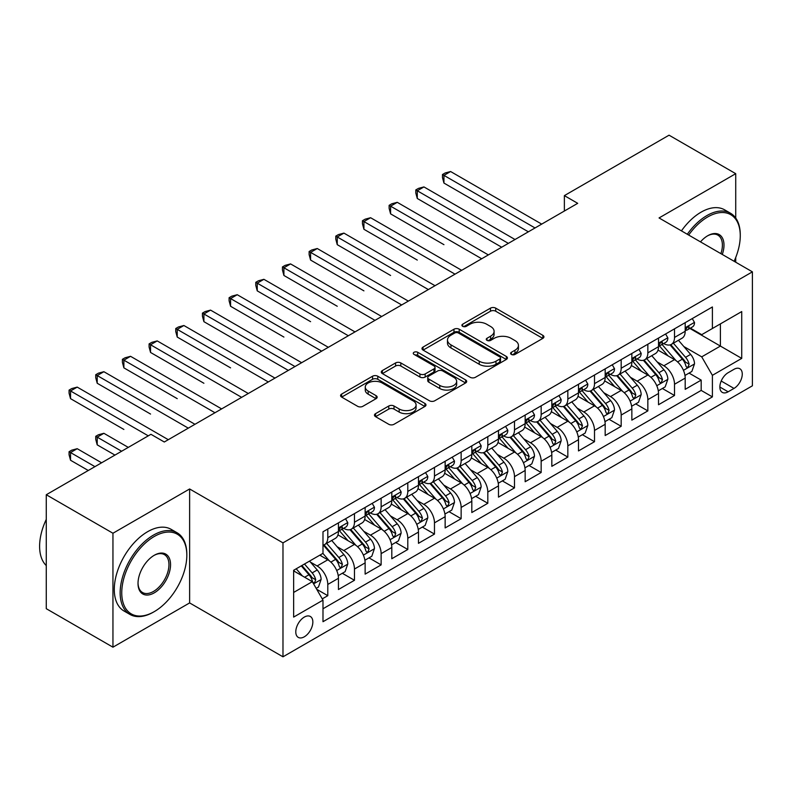 <?xml version="1.0" encoding="UTF-8"?>
<svg xmlns="http://www.w3.org/2000/svg" width="792" height="792" viewBox="0 0 792 792"><rect width="100%" height="100%" fill="white"/><g stroke="black" fill="none" stroke-linecap="round" stroke-linejoin="round"><path stroke-width="1.19" d="M511.365 354.43A2.594 1.495 0 0 0 515.028 354.43L542.847 338.372A3.703 2.138 0 0 0 543.926 336.857A3.703 2.138 0 0 0 542.847 335.343L495.723 308.137A3.703 2.138 0 0 0 490.486 308.137L462.667 324.195A2.594 1.495 0 0 0 461.914 325.255A2.594 1.495 0 0 0 462.667 326.314A2.594 1.495 0 0 0 466.33 326.314L469.933 324.235A11.85 6.841 0 0 1 486.684 324.235L490.614 326.502A11.85 6.841 0 0 1 494.089 331.343A11.85 6.841 0 0 1 490.614 336.174L487.021 338.253A2.594 1.495 0 0 0 486.258 339.313A2.594 1.495 0 0 0 487.021 340.372A2.594 1.495 0 0 0 490.684 340.372L494.277 338.293A11.85 6.841 0 0 1 511.038 338.293L514.958 340.56A11.85 6.841 0 0 1 518.433 345.401A11.85 6.841 0 0 1 514.958 350.232L511.365 352.311A2.594 1.495 0 0 0 510.602 353.371A2.594 1.495 0 0 0 511.365 354.43L511.365 352.311M304.316 636.798A12.068 6.97 120 0 0 312.197 626.165A12.068 6.97 120 0 0 310.355 616.493A12.068 6.97 120 0 0 304.316 617.087A12.068 6.97 120 0 0 296.436 627.719A12.068 6.97 120 0 0 298.277 637.392A12.068 6.97 120 0 0 304.316 636.798M375.557 413.642A3.703 2.138 0 0 0 374.467 415.156A3.703 2.138 0 0 0 375.557 416.661L388.773 424.294A3.703 2.138 0 0 0 394.01 424.294L424.908 406.464A3.703 2.138 0 0 0 425.987 404.95A3.703 2.138 0 0 0 424.908 403.435L377.784 376.23A3.703 2.138 0 0 0 372.547 376.23L341.649 394.07A3.703 2.138 0 0 0 340.57 395.574A3.703 2.138 0 0 0 341.649 397.089L357.618 406.306A3.703 2.138 0 0 0 362.855 406.306L376.081 398.673A3.703 2.138 0 0 0 377.16 397.168A3.703 2.138 0 0 0 376.081 395.653L368.161 391.08A9.9 5.722 0 0 1 365.26 387.041A9.9 5.722 0 0 1 371.369 381.754A9.9 5.722 0 0 1 382.17 382.991L413.186 400.91A9.9 5.722 0 0 1 416.087 404.95A9.9 5.722 0 0 1 409.979 410.236A9.9 5.722 0 0 1 399.178 408.989L394.01 406.009A3.703 2.138 0 0 0 388.773 406.009L375.557 413.642L375.557 416.661M189.625 488.971L112.949 533.244L46.273 494.743L46.273 608.692L112.949 647.193L189.625 602.92L282.982 656.816L282.982 542.866L189.625 488.971L189.625 602.92M735.728 218.047L735.728 173.676L659.053 217.948L752.4 271.844L282.982 542.866M735.728 173.676L669.052 135.185L564.369 195.624L564.369 211.019M46.273 494.743L150.955 434.303L164.29 442.005L577.705 203.326L564.369 195.624M470.191 377.289A3.703 2.138 0 0 0 475.428 377.289L506.326 359.459A3.703 2.138 0 0 0 507.405 357.944A3.703 2.138 0 0 0 506.326 356.43L459.202 329.225A3.703 2.138 0 0 0 453.964 329.225L423.067 347.064A3.703 2.138 0 0 0 421.988 348.569A3.703 2.138 0 0 0 423.067 350.084L470.191 377.289M415.077 354.984A2.594 1.495 0 0 1 417.701 355.351L417.701 352.272L465.617 379.932A3.703 2.138 0 0 1 466.696 381.447A3.703 2.138 0 0 1 465.617 382.962L434.719 400.792A3.703 2.138 0 0 1 429.482 400.792L382.358 373.586L382.358 370.567A3.703 2.138 0 0 0 381.279 372.072A3.703 2.138 0 0 0 382.358 373.586M382.358 370.567L395.584 362.934A3.703 2.138 0 0 1 400.821 362.934L419.928 373.963A3.703 2.138 0 0 0 425.165 373.963L433.937 368.904A3.703 2.138 0 0 0 435.016 367.389A3.703 2.138 0 0 0 433.937 365.874L414.038 354.39A2.594 1.495 0 0 1 413.275 353.331A2.594 1.495 0 0 1 414.879 351.955A2.594 1.495 0 0 1 417.701 352.272M322.255 598.881L327.789 595.683L316.721 589.298M310.424 562.102L317.117 565.963A15.088 8.712 60 0 1 327.789 584.447L338.451 578.279L338.451 589.525L354.46 580.288L342.322 573.279M337.095 546.698L343.787 550.569A15.088 8.712 60 0 1 354.46 569.042L365.132 562.884L365.132 574.121L381.13 564.884L368.993 557.875M363.766 531.303L370.458 535.164A15.088 8.712 60 0 1 381.13 553.648L391.802 547.49L391.802 558.726L407.801 549.49L395.663 542.48M390.436 515.899L397.129 519.77A15.088 8.712 60 0 1 407.801 538.243L418.473 532.085L418.473 543.332L434.471 534.085L422.334 527.086M417.107 500.504L423.809 504.365A15.088 8.712 60 0 1 434.471 522.849L445.144 516.691L445.144 527.927L461.142 518.691L449.014 511.682M443.777 485.1L450.48 488.971A15.088 8.712 60 0 1 461.142 507.444L471.814 501.287L471.814 512.533L487.813 503.286L475.685 496.287M470.448 469.705L477.15 473.567A15.088 8.712 60 0 1 487.813 492.05L498.485 485.892L498.485 497.128L514.493 487.892L502.356 480.883M497.128 454.311L503.821 458.172A15.088 8.712 60 0 1 514.493 476.655L525.155 470.488L525.155 481.734L541.164 472.497L529.026 465.488M523.799 438.907L530.491 442.777A15.088 8.712 60 0 1 541.164 461.251L551.826 455.093L551.826 466.33L567.834 457.093L555.697 450.084M550.47 423.512L557.162 427.373A15.088 8.712 60 0 1 567.834 445.856L578.497 439.699L578.497 450.935L594.505 441.698L582.367 434.689M577.14 408.108L583.833 411.979A15.088 8.712 60 0 1 594.505 430.452L605.177 424.294L605.177 435.541L621.176 426.294L609.038 419.295M603.811 392.713L610.503 396.574A15.088 8.712 60 0 1 621.176 415.058L631.848 408.9L631.848 420.136L647.846 410.899L635.709 403.89M630.481 377.309L637.174 381.18A15.088 8.712 60 0 1 647.846 399.653L658.518 393.495L658.518 404.742L674.517 395.495L674.517 384.259A15.088 8.712 -120 0 0 663.854 365.775L657.152 361.914M662.379 388.496L674.517 395.495M338.451 578.279A15.088 8.712 -120 0 0 327.789 559.805L319.79 555.182M365.132 562.884A15.088 8.712 -120 0 0 354.46 544.401L337.966 534.887M391.802 547.49A15.088 8.712 -120 0 0 381.13 529.007L364.637 519.483M418.473 532.085A15.088 8.712 -120 0 0 407.801 513.612L391.307 504.088M445.144 516.691A15.088 8.712 -120 0 0 434.471 498.208L417.978 488.684M471.814 501.287A15.088 8.712 -120 0 0 461.142 482.813L444.649 473.289M498.485 485.892A15.088 8.712 -120 0 0 487.813 467.409L471.319 457.885M525.155 470.488A15.088 8.712 -120 0 0 514.493 452.014L497.99 442.49M551.826 455.093A15.088 8.712 -120 0 0 541.164 436.61L524.67 427.096M578.497 439.699A15.088 8.712 -120 0 0 567.834 421.215L551.341 411.692M605.177 424.294A15.088 8.712 -120 0 0 594.505 405.821L578.012 396.297M631.848 408.9A15.088 8.712 -120 0 0 621.176 390.416L604.682 380.893M658.518 393.495A15.088 8.712 -120 0 0 647.846 375.022L631.353 365.498M733.996 369.32L728.125 372.705A11.692 6.752 120 0 0 720.492 383.011A11.692 6.752 120 0 0 722.284 392.387A11.692 6.752 120 0 0 728.125 391.802L733.996 388.417A11.692 6.752 120 0 0 741.639 378.111A11.692 6.752 120 0 0 739.847 368.745A11.692 6.752 120 0 0 733.996 369.32M282.982 656.816L752.4 385.803L752.4 271.844M293.644 592.446L312.315 581.674L322.988 600.148L322.988 621.71L712.394 396.891L712.394 375.329L701.722 356.845L683.823 346.52M322.988 600.148L293.644 617.087L293.644 570.28L322.988 553.341L322.988 531.779L712.394 306.959L712.394 328.512L741.728 311.573L741.728 358.39L712.394 375.329M343.649 528.313L343.787 528.393A15.088 8.712 60 0 0 351.331 529.135L362.003 522.977A15.088 8.712 -120 0 0 365.132 516.067L365.132 507.444M370.319 512.909L370.458 512.988A15.088 8.712 60 0 0 378.002 513.741L388.674 507.583A15.088 8.712 -120 0 0 391.802 500.673L391.802 492.05M396.99 497.515L397.129 497.594A15.088 8.712 60 0 0 404.682 498.336L415.345 492.178A15.088 8.712 -120 0 0 418.473 485.278L418.473 476.645M423.671 482.11L423.809 482.189A15.088 8.712 60 0 0 431.353 482.942L442.015 476.784A15.088 8.712 -120 0 0 445.144 469.874L445.144 461.251M450.341 466.716L450.48 466.795A15.088 8.712 60 0 0 458.023 467.547L468.686 461.38A15.088 8.712 -120 0 0 471.814 454.479L471.814 445.856M477.012 451.311L477.15 451.4A15.088 8.712 60 0 0 484.694 452.143L495.356 445.985A15.088 8.712 -120 0 0 498.485 439.075L498.485 430.452M503.682 435.917L503.821 435.996A15.088 8.712 60 0 0 511.365 436.748L522.037 430.591A15.088 8.712 -120 0 0 525.155 423.68L525.155 415.058M530.353 420.522L530.491 420.602A15.088 8.712 60 0 0 538.035 421.344L548.707 415.186A15.088 8.712 -120 0 0 551.826 408.276L551.826 399.653M557.024 405.118L557.162 405.197A15.088 8.712 60 0 0 564.706 405.95L575.378 399.792A15.088 8.712 -120 0 0 578.497 392.882L578.497 384.259M583.694 389.723L583.833 389.803A15.088 8.712 60 0 0 591.376 390.545L602.049 384.387A15.088 8.712 -120 0 0 605.177 377.487L605.177 368.854M610.365 374.319L610.503 374.398A15.088 8.712 60 0 0 618.047 375.151L628.719 368.993A15.088 8.712 -120 0 0 631.848 362.083L631.848 353.46M637.035 358.925L637.174 359.004A15.088 8.712 60 0 0 644.718 359.756L655.39 353.588A15.088 8.712 -120 0 0 658.518 346.688L658.518 338.065M322.988 608.771L701.187 390.416L701.187 380.101L685.189 389.337L685.189 378.101A15.088 8.712 -120 0 0 674.517 359.618L658.023 350.094M663.706 343.52L663.854 343.609A15.088 8.712 -120 0 0 671.398 344.352A15.088 8.712 -120 0 0 674.517 337.442L674.517 328.819M671.398 344.352L682.061 338.194A15.088 8.712 -120 0 0 685.189 331.284L685.189 322.661M327.789 529.007L327.789 537.629A15.088 8.712 60 0 1 324.661 544.54A15.088 8.712 60 0 1 322.988 545.144M324.661 544.54L335.333 538.382A15.088 8.712 -120 0 0 338.451 531.472L338.451 522.849M354.46 513.612L354.46 522.235A15.088 8.712 60 0 1 351.331 529.135M381.13 498.208L381.13 506.83A15.088 8.712 60 0 1 378.002 513.741M407.801 482.813L407.801 491.436A15.088 8.712 60 0 1 404.682 498.336M434.471 467.409L434.471 476.032A15.088 8.712 60 0 1 431.353 482.942M461.142 452.014L461.142 460.637A15.088 8.712 60 0 1 458.023 467.547M487.813 436.61L487.813 445.233A15.088 8.712 60 0 1 484.694 452.143M514.493 421.215L514.493 429.838A15.088 8.712 60 0 1 511.365 436.748M541.164 405.821L541.164 414.444A15.088 8.712 60 0 1 538.035 421.344M567.834 390.416L567.834 399.039A15.088 8.712 60 0 1 564.706 405.95M594.505 375.022L594.505 383.645A15.088 8.712 60 0 1 591.376 390.545M621.176 359.618L621.176 368.24A15.088 8.712 60 0 1 618.047 375.151M647.846 344.223L647.846 352.846A15.088 8.712 60 0 1 644.718 359.756M647.846 399.653L647.846 410.899M621.176 415.058L621.176 426.294M594.505 430.452L594.505 441.698M567.834 445.856L567.834 457.093M541.164 461.251L541.164 472.497M514.493 476.655L514.493 487.892M487.813 492.05L487.813 503.286M461.142 507.444L461.142 518.691M434.471 522.849L434.471 534.085M407.801 538.243L407.801 549.49M381.13 553.648L381.13 564.884M354.46 569.042L354.46 580.288M327.789 584.447L327.789 595.683M312.315 581.674L293.644 570.893M701.722 356.845L720.393 346.074L720.393 323.898L741.728 311.573M689.852 328.433L741.728 358.39M690.386 328.126L701.722 334.67L712.394 328.512M735.728 262.221L735.728 257.489M112.949 533.244L112.949 647.193M689.05 373.091L701.187 380.101M701.187 390.416L712.394 396.891M512.394 354.796L514.958 353.311A11.85 6.841 0 0 0 518.433 348.48L518.433 345.401M494.089 331.343L494.089 334.422A11.85 6.841 0 0 1 490.614 339.253L488.05 340.738M542.797 338.402L495.723 311.216A3.703 2.138 0 0 0 490.486 311.216L463.706 326.68M506.276 359.479L459.202 332.303A3.703 2.138 0 0 0 453.964 332.303L423.116 350.113M499.782 359.004A2.594 1.495 0 0 0 500.534 357.944A2.594 1.495 0 0 0 499.782 356.885L458.41 333.006A2.594 1.495 0 0 0 454.747 333.006L450.955 335.194A11.85 6.841 0 0 0 447.48 340.035A11.85 6.841 0 0 0 450.955 344.867L479.229 361.192A11.85 6.841 0 0 0 495.98 361.192L499.782 359.004L499.782 362.083A2.594 1.495 0 0 0 500.534 361.023L500.534 357.944M447.48 340.035L447.48 343.114A11.85 6.841 0 0 0 450.955 347.945L450.955 344.867M499.782 362.083L495.98 364.27A11.85 6.841 0 0 1 479.229 364.27L450.955 347.945M382.407 373.616L395.584 366.013L395.584 362.934M435.016 367.389L435.016 370.468A3.703 2.138 0 0 1 433.937 371.983L425.165 377.042A3.703 2.138 0 0 1 419.928 377.042L400.821 366.013A3.703 2.138 0 0 0 395.584 366.013M417.701 355.351L465.567 382.991M439.758 385.417A9.9 5.722 0 0 0 450.559 386.654A9.9 5.722 0 0 0 456.667 381.368A9.9 5.722 0 0 0 453.767 377.329L442.837 371.022A3.703 2.138 0 0 0 437.6 371.022L428.828 376.081A3.703 2.138 0 0 0 427.749 377.596A3.703 2.138 0 0 0 428.828 379.101L439.758 385.417L439.758 388.496A9.9 5.722 0 0 0 450.559 389.733A9.9 5.722 0 0 0 456.667 384.447L456.667 381.368M427.749 377.596L427.749 380.675A3.703 2.138 0 0 0 428.828 382.18L428.828 379.101M439.758 388.496L428.828 382.18M416.087 404.95L416.087 408.028A9.9 5.722 0 0 1 409.979 413.315A9.9 5.722 0 0 1 399.178 412.078L394.01 409.088A3.703 2.138 0 0 0 388.773 409.088L375.606 416.691M365.26 387.041L365.26 390.119A9.9 5.722 0 0 0 368.161 394.159L368.161 391.08M376.032 398.703L368.161 394.159M424.858 406.494L377.784 379.309A3.703 2.138 0 0 0 372.547 379.309L341.698 397.119M684.961 375.457L691.852 371.478L694.525 363.775A9.999 5.772 -120 0 0 690.624 354.39L678.447 340.283M676.002 360.598L662.072 344.47M668.072 355.905L659.993 346.54A23.948 13.83 -120 0 0 659.251 345.708M443.946 244.669L390.595 213.87L390.595 206.167L397.267 202.326L488.347 254.905M670.032 344.896L682.357 359.162A9.999 5.772 60 0 1 685.922 366.053L686.654 367.24L688 367.043L689.129 364.201A9.999 5.772 -120 0 0 685.565 357.321L673.378 343.213M670.755 344.659L684.001 359.994A5.089 2.94 60 0 1 685.288 361.984L689.129 364.201M692.258 318.582L694.525 322.512A9.999 5.772 60 0 1 692.456 326.928L687.387 329.858A9.999 5.772 -120 0 0 689.129 327.551L688.911 326.67M535.026 227.957L443.946 175.379L450.608 171.527L541.698 224.106M685.526 330.323L685.565 330.323A9.999 5.772 -120 0 0 687.387 329.858M687.832 326.809L689.129 327.551C688.495 326.047 687.426 326.66 685.922 329.403A9.999 5.772 60 0 1 685.189 330.828M528.353 231.809L443.946 183.071L443.946 175.379L442.471 174.527L445.144 172.983L450.608 171.527M443.946 183.071L442.471 177.606L442.471 174.527M734.105 261.281A46.015 26.572 120 0 0 740.263 235.739A46.015 26.572 120 0 0 707.721 216.949A46.015 26.572 120 0 0 688.674 235.056M687.308 234.264A47.154 27.225 -60 0 1 706.929 215.563A47.154 27.225 -60 0 1 730.501 213.226A47.154 27.225 -60 0 1 740.263 234.818L740.263 235.739M700.484 241.877A23.008 13.286 -60 0 1 707.721 235.739L707.721 235.739A23.008 13.286 -60 0 1 722.294 254.47M681.437 230.878A47.154 27.225 -60 0 1 701.059 212.177A47.154 27.225 -60 0 1 724.63 209.84L730.501 213.226M720.898 253.658A21.879 12.632 120 0 0 717.859 235.115A21.879 12.632 120 0 0 707.315 235.976M153.49 612.087L154.291 611.622A46.015 26.572 120 0 0 186.823 555.261A46.015 26.572 120 0 0 154.291 536.471A46.015 26.572 120 0 0 121.75 592.832A46.015 26.572 120 0 0 154.291 611.622L153.49 612.087A47.154 27.225 -60 0 1 129.918 614.414A47.154 27.225 -60 0 1 122.691 576.635A47.154 27.225 -60 0 1 153.49 535.085A47.154 27.225 -60 0 1 177.061 532.749A47.154 27.225 -60 0 1 186.823 554.341L186.823 555.261M154.291 592.832A23.008 13.286 -60 0 1 138.016 583.437A23.008 13.286 -60 0 1 154.291 555.261L154.291 555.261A23.008 13.286 -60 0 1 170.557 564.656A23.008 13.286 -60 0 1 154.291 592.832M138.026 582.971A21.879 12.632 120 0 0 142.55 592.535A21.879 12.632 120 0 0 153.49 591.446A21.879 12.632 120 0 0 167.775 572.171A21.879 12.632 120 0 0 164.429 554.638A21.879 12.632 120 0 0 153.886 555.499M129.918 614.414L124.047 611.028A47.154 27.225 -60 0 1 116.82 573.25A47.154 27.225 -60 0 1 147.619 531.699A47.154 27.225 -60 0 1 171.191 529.363L177.061 532.749M46.273 565.577A47.154 27.225 -60 0 1 46.273 519.384M658.291 390.852L665.181 386.872L667.854 379.18A9.999 5.772 -120 0 0 663.953 369.795L651.767 355.677M649.331 375.992L635.402 359.865M641.401 371.3L633.323 361.944A23.948 13.83 -120 0 0 632.58 361.103M417.275 260.073L363.924 229.274L363.924 221.572L370.597 217.721L461.677 270.31M643.361 360.291L655.687 374.567A9.999 5.772 60 0 1 659.251 381.447L659.983 382.635L661.33 382.447L662.449 379.606A9.999 5.772 -120 0 0 658.894 372.715L646.708 358.608M644.084 360.063L657.33 375.398A5.089 2.94 60 0 1 658.617 377.388L662.449 379.606M631.62 406.256L638.51 402.277L641.173 394.574A9.999 5.772 -120 0 0 637.283 385.189L625.096 371.082M622.661 391.397L608.731 375.269M614.731 386.694L606.652 377.338A23.948 13.83 -120 0 0 605.91 376.507M390.595 275.467L337.253 244.669L337.253 236.966L343.926 233.115L435.006 285.704M616.691 375.695L629.016 389.961A9.999 5.772 60 0 1 632.58 396.851L633.313 398.029L634.659 397.841L635.778 395A9.999 5.772 -120 0 0 632.214 388.12L620.027 374.002M617.413 375.457L630.66 390.793A5.089 2.94 60 0 1 631.947 392.782L635.778 395M604.949 421.651L611.84 417.671L614.503 409.979A9.999 5.772 -120 0 0 610.612 400.594L598.425 386.476M595.99 406.791L582.061 390.664M588.06 402.098L579.972 392.733A23.948 13.83 -120 0 0 579.229 391.901M363.924 290.862L310.583 260.063L310.583 252.371L317.255 248.52L408.335 301.108M590.02 391.09L602.346 405.365A9.999 5.772 60 0 1 605.91 412.246L606.632 413.434L607.989 413.246L609.107 410.404A9.999 5.772 -120 0 0 605.543 403.514L593.356 389.407M590.743 390.862L603.989 406.197A5.089 2.94 60 0 1 605.276 408.187L609.107 410.404M578.279 437.055L585.169 433.075L587.832 425.373A9.999 5.772 -120 0 0 583.942 415.988L571.755 401.881M569.319 422.195L555.39 406.068M561.389 417.493L553.301 408.137A23.948 13.83 -120 0 0 552.559 407.306M337.253 306.266L283.912 275.467L283.912 267.765L290.585 263.914L381.665 316.503M563.35 406.494L575.675 420.76A9.999 5.772 60 0 1 579.239 427.65L579.962 428.828L581.318 428.64L582.437 425.799A9.999 5.772 -120 0 0 578.873 418.909L566.686 404.801M564.072 406.256L577.318 421.591A5.089 2.94 60 0 1 578.606 423.581L582.437 425.799M665.587 333.977L667.854 337.907A9.999 5.772 60 0 1 665.785 342.332L660.716 345.253A9.999 5.772 -120 0 0 662.449 342.956L662.241 342.065M508.355 243.362L417.275 190.773L423.938 186.922L515.018 239.511M658.845 345.728L658.894 345.728A9.999 5.772 -120 0 0 660.716 345.253M661.162 342.203L662.449 342.956C661.825 341.451 660.756 342.065 659.251 344.797A9.999 5.772 60 0 1 658.518 346.223M501.683 247.213L417.275 198.475L417.275 190.773L415.8 189.922L418.473 188.387L423.938 186.922M417.275 198.475L415.8 193.01L415.8 189.922M638.916 349.381L641.173 353.301A9.999 5.772 60 0 1 639.104 357.727L634.046 360.657A9.999 5.772 -120 0 0 635.778 358.35L635.57 357.469M481.685 258.756L389.129 205.326L391.802 203.782L397.267 202.326M632.174 361.122L632.214 361.122A9.999 5.772 -120 0 0 634.046 360.657M634.491 357.608L635.778 358.35C635.154 356.845 634.085 357.459 632.58 360.202A9.999 5.772 60 0 1 631.848 361.617M390.595 213.87L389.129 208.405L389.129 205.326M612.236 364.775L614.503 368.706A9.999 5.772 60 0 1 612.434 373.131L607.365 376.052A9.999 5.772 -120 0 0 609.107 373.755L608.899 372.864M455.014 274.161L362.459 220.72L365.132 219.186L370.597 217.721M605.504 376.517L605.543 376.517A9.999 5.772 -120 0 0 607.365 376.052M607.82 373.002L609.107 373.755C608.484 372.24 607.414 372.864 605.91 375.596A9.999 5.772 60 0 1 605.177 377.022M363.924 229.274L362.459 223.799L362.459 220.72M585.565 380.18L587.832 384.1A9.999 5.772 60 0 1 585.763 388.525L580.694 391.456A9.999 5.772 -120 0 0 582.437 389.149L582.229 388.258M428.343 289.555L335.788 236.125L338.451 234.581L343.926 233.115M578.833 391.921L578.873 391.921A9.999 5.772 -120 0 0 580.694 391.456M581.15 388.407L582.437 389.149C581.813 387.644 580.744 388.258 579.239 391A9.999 5.772 60 0 1 578.497 392.416M337.253 244.669L335.788 239.204L335.788 236.125M551.608 452.45L558.499 448.47L561.162 440.768A9.999 5.772 -120 0 0 557.271 431.383L545.084 417.275M542.639 437.59L528.719 421.463M534.719 432.897L526.63 423.532A23.948 13.83 -120 0 0 525.888 422.7M310.583 321.661L257.242 290.862L257.242 283.17L263.904 279.319L354.994 331.897M536.679 421.888L549.004 436.164A9.999 5.772 60 0 1 552.568 443.045L553.291 444.233L554.648 444.045L555.766 441.193A9.999 5.772 -120 0 0 552.202 434.313L540.015 420.205M537.402 421.651L550.648 436.986A5.089 2.94 60 0 1 551.925 438.986L555.766 441.193M558.895 395.574L561.162 399.505A9.999 5.772 60 0 1 559.093 403.92L554.024 406.85A9.999 5.772 -120 0 0 555.766 404.544L555.558 403.663M401.663 304.95L309.118 251.519L311.781 249.985L317.255 248.52M552.163 407.316L552.202 407.316A9.999 5.772 -120 0 0 554.024 406.85M554.479 403.801L555.766 404.544C555.143 403.039 554.073 403.663 552.568 406.395A9.999 5.772 60 0 1 551.826 407.821M310.583 260.063L309.118 254.598L309.118 251.519M524.938 467.854L531.828 463.874L534.491 456.172A9.999 5.772 -120 0 0 530.6 446.787L518.413 432.68M515.968 452.984L502.039 436.867M508.048 448.292L499.96 438.936A23.948 13.83 -120 0 0 499.217 438.105M283.912 337.065L230.571 306.266L230.571 298.564L237.234 294.713L328.324 347.302M510.008 437.283L522.334 451.559A9.999 5.772 60 0 1 525.898 458.439L526.621 459.627L527.977 459.439L529.096 456.598A9.999 5.772 -120 0 0 525.532 449.707L513.345 435.6M510.731 437.055L523.977 452.39A5.089 2.94 60 0 1 525.254 454.38L529.096 456.598M532.224 410.979L534.491 414.899A9.999 5.772 60 0 1 532.422 419.324L527.353 422.245A9.999 5.772 -120 0 0 529.096 419.948L528.888 419.057M374.992 320.354L282.447 266.924L285.11 265.379L290.585 263.914M525.492 422.72L525.532 422.72A9.999 5.772 -120 0 0 527.353 422.245M527.809 419.206L529.096 419.948C528.462 418.443 527.403 419.057 525.898 421.799A9.999 5.772 60 0 1 525.155 423.215M283.912 275.467L282.447 270.003L282.447 266.924M498.257 483.249L505.157 479.269L507.821 471.567A9.999 5.772 -120 0 0 503.93 462.182L491.743 448.074M489.298 468.389L475.368 452.262M481.378 463.696L473.289 454.331A23.948 13.83 -120 0 0 472.547 453.499M257.242 352.46L288.308 370.399M483.338 452.687L495.663 466.953A9.999 5.772 60 0 1 499.227 473.844L499.95 475.032L501.296 474.834L502.425 471.992A9.999 5.772 -120 0 0 498.861 465.112L486.674 451.004M484.06 452.45L497.307 467.785A5.089 2.94 60 0 1 498.584 469.775L502.425 471.992M505.553 426.373L507.821 430.303A9.999 5.772 60 0 1 505.751 434.719L500.683 437.649A9.999 5.772 -120 0 0 502.425 435.343L502.217 434.462M348.322 335.749L255.776 282.318L258.44 280.774L263.904 279.319M498.821 438.115L498.861 438.115A9.999 5.772 -120 0 0 500.683 437.649M501.128 434.6L502.425 435.343C501.791 433.838 500.732 434.452 499.227 437.194A9.999 5.772 60 0 1 498.485 438.62M257.242 290.862L255.776 285.397L255.776 282.318M471.587 498.643L478.487 494.663L481.15 486.971A9.999 5.772 -120 0 0 477.259 477.586L465.072 463.468M462.627 483.783L448.698 467.656M454.697 479.091L446.619 469.735A23.948 13.83 -120 0 0 445.876 468.894M230.571 367.864L177.23 337.065L177.23 329.363L183.893 325.512L274.973 378.101M456.657 468.082L468.983 482.358A9.999 5.772 60 0 1 472.547 489.238L473.279 490.426L474.626 490.238L475.754 487.397A9.999 5.772 -120 0 0 472.19 480.506L460.003 466.399M457.39 467.854L470.626 483.189A5.089 2.94 60 0 1 471.913 485.179L475.754 487.397M478.883 441.768L481.15 445.698A9.999 5.772 60 0 1 479.081 450.123L474.012 453.044A9.999 5.772 -120 0 0 475.754 450.747L475.537 449.856M321.651 351.153L229.106 297.713L231.769 296.178L237.234 294.713M472.151 453.519L472.19 453.519A9.999 5.772 -120 0 0 474.012 453.044M474.457 449.995L475.754 450.747C475.121 449.242 474.052 449.856 472.547 452.588A9.999 5.772 60 0 1 471.814 454.014M230.571 306.266L229.106 300.802L229.106 297.713M444.916 514.048L451.806 510.068L454.479 502.366A9.999 5.772 -120 0 0 450.589 492.98L438.402 478.873M435.956 499.188L422.027 483.061M428.026 494.485L419.948 485.13A23.948 13.83 -120 0 0 419.206 484.298M203.9 383.259L150.549 352.46L150.549 344.758L157.222 340.906L248.302 393.495M429.987 483.486L442.312 497.752A9.999 5.772 60 0 1 445.876 504.643L446.609 505.821L447.955 505.633L449.084 502.791A9.999 5.772 -120 0 0 445.52 495.911L433.333 481.793M430.719 483.249L443.956 498.584A5.089 2.94 60 0 1 445.243 500.574L449.084 502.791M418.245 529.442L425.136 525.462L427.809 517.77A9.999 5.772 -120 0 0 423.908 508.385L411.721 494.267M409.286 514.582L395.357 498.455M401.356 509.89L393.277 500.524A23.948 13.83 -120 0 0 392.535 499.693M177.23 398.653L123.879 367.854L123.879 360.162L130.551 356.311L221.631 408.9M403.316 498.881L415.642 513.157A9.999 5.772 60 0 1 419.206 520.037L419.938 521.225L421.285 521.037L422.413 518.196A9.999 5.772 -120 0 0 418.849 511.305L406.662 497.198M404.039 498.653L417.285 513.988A5.089 2.94 60 0 1 418.572 515.978L422.413 518.196M391.575 544.846L398.465 540.867L401.128 533.164A9.999 5.772 -120 0 0 397.238 523.779L385.051 509.672M382.615 529.987L368.686 513.859M374.685 525.284L366.607 515.929A23.948 13.83 -120 0 0 365.864 515.097M150.549 414.058L97.208 383.259L97.208 375.557L103.881 371.705L194.961 424.294M376.645 514.285L388.971 528.551A9.999 5.772 60 0 1 392.535 535.442L393.268 536.62L394.614 536.432L395.733 533.59A9.999 5.772 -120 0 0 392.169 526.7L379.992 512.592M377.368 514.048L390.614 529.383A5.089 2.94 60 0 1 391.901 531.373L395.733 533.59M364.904 560.241L371.795 556.261L374.458 548.559A9.999 5.772 -120 0 0 370.567 539.174L358.38 525.066M355.945 545.381L342.015 529.254M348.015 540.688L339.936 531.323A23.948 13.83 -120 0 0 339.194 530.491M123.879 429.452L70.537 398.653L70.537 390.961L77.21 387.11L168.29 439.689M349.975 529.68L362.3 543.956A9.999 5.772 60 0 1 365.864 550.836L366.587 552.024L367.943 551.836L369.062 548.985A9.999 5.772 -120 0 0 365.498 542.104L353.311 527.997M350.698 529.442L363.944 544.777A5.089 2.94 60 0 1 365.231 546.777L369.062 548.985M338.233 575.645L345.124 571.666L347.787 563.963A9.999 5.772 -120 0 0 343.896 554.578L331.709 540.471M329.274 560.776L322.888 553.39M321.344 556.083L320.305 554.885M128.284 447.391L103.881 433.303L97.208 437.154L97.208 444.857L114.949 455.093M323.304 545.074L335.63 559.35A9.999 5.772 60 0 1 339.194 566.231L339.917 567.418L341.273 567.23L342.392 564.389A9.999 5.772 -120 0 0 338.827 557.499L326.641 543.391M324.027 544.846L337.273 560.182A5.089 2.94 60 0 1 338.56 562.172L342.392 564.389M97.208 444.857L95.743 439.382L95.743 436.303L121.612 451.242M95.743 436.303L98.416 434.768L103.881 433.303M452.212 457.172L454.479 461.092A9.999 5.772 60 0 1 452.41 465.518L447.341 468.448A9.999 5.772 -120 0 0 449.084 466.142L448.866 465.26M294.98 366.548L203.9 313.959L210.563 310.118L301.653 362.696M445.48 468.913L445.52 468.913A9.999 5.772 -120 0 0 447.341 468.448M447.787 465.399L449.084 466.142C448.45 464.637 447.381 465.25 445.876 467.993A9.999 5.772 60 0 1 445.144 469.408M288.318 370.399L203.9 321.661L203.9 313.959L202.435 313.117L205.098 311.573L210.563 310.118M203.9 321.661L202.435 316.196L202.435 313.117M425.542 472.567L427.809 476.497A9.999 5.772 60 0 1 425.74 480.922L420.671 483.843A9.999 5.772 -120 0 0 422.413 481.546L422.195 480.655M268.31 381.952L175.755 328.512L178.428 326.977L183.893 325.512M418.8 484.308L418.849 484.308A9.999 5.772 -120 0 0 420.671 483.843M421.116 480.793L422.413 481.546C421.78 480.031 420.71 480.655 419.206 483.387A9.999 5.772 60 0 1 418.473 484.813M177.23 337.065L175.755 331.591L175.755 328.512M398.871 487.971L401.128 491.891A9.999 5.772 60 0 1 399.069 496.317L394 499.247A9.999 5.772 -120 0 0 395.733 496.94L395.525 496.049M241.639 397.346L149.084 343.916L151.757 342.372L157.222 340.906M392.129 499.712L392.169 499.712A9.999 5.772 -120 0 0 394 499.247M394.446 496.198L395.733 496.94C395.109 495.436 394.04 496.049 392.535 498.792A9.999 5.772 60 0 1 391.802 500.207M150.549 352.46L149.084 346.995L149.084 343.916M372.19 503.365L374.458 507.296A9.999 5.772 60 0 1 372.388 511.711L367.33 514.642A9.999 5.772 -120 0 0 369.062 512.335L368.854 511.454M214.969 412.741L122.413 359.311L125.086 357.776L130.551 356.311M365.458 515.107L365.498 515.107A9.999 5.772 -120 0 0 367.33 514.642M367.775 511.592L369.062 512.335C368.438 510.83 367.369 511.454 365.864 514.186A9.999 5.772 60 0 1 365.132 515.612M123.879 367.854L122.413 362.389L122.413 359.311M345.52 518.77L347.787 522.69A9.999 5.772 60 0 1 345.718 527.116L340.649 530.036A9.999 5.772 -120 0 0 342.392 527.739L342.184 526.848M188.298 428.145L95.743 374.715L98.416 373.171L103.881 371.705M338.788 530.511L338.827 530.511A9.999 5.772 -120 0 0 340.649 530.036M341.105 526.997L342.392 527.739C341.768 526.234 340.699 526.848 339.194 529.591A9.999 5.772 60 0 1 338.451 531.006M97.208 383.259L95.743 377.794L95.743 374.715M316.186 588.367L318.453 587.06L321.116 579.358A9.999 5.772 -120 0 0 317.226 569.973L309.553 561.092M302.395 575.942L296.218 568.795M294.673 571.487L293.644 570.299M101.614 462.795L77.21 448.698L70.537 452.549L70.537 460.251L88.278 470.488M301.287 565.864L308.959 574.744A9.999 5.772 60 0 1 312.523 581.635L313.246 582.823L314.602 582.625L315.721 579.784A9.999 5.772 -120 0 0 312.157 572.903L304.484 564.013M301.9 565.508L310.603 575.576A5.089 2.94 60 0 1 311.88 577.566L315.721 579.784M70.537 460.251L69.072 454.786L69.072 451.707L94.941 466.646M69.072 451.707L71.735 450.163L77.21 448.698M148.282 435.847L69.072 390.11L71.735 388.565L77.21 387.11M70.537 398.653L69.072 393.188L69.072 390.11M317.117 565.963L327.789 559.805M343.787 550.569L354.46 544.401M370.458 535.164L381.13 529.007M397.129 519.77L407.801 513.612M423.809 504.365L434.471 498.208M450.48 488.971L461.142 482.813M477.15 473.567L487.813 467.409M503.821 458.172L514.493 452.014M530.491 442.777L541.164 436.61M557.162 427.373L567.834 421.215M583.833 411.979L594.505 405.821M610.503 396.574L621.176 390.416M637.174 381.18L647.846 375.022M663.854 365.775L674.517 359.618M674.517 337.442L685.189 331.284M327.789 537.629L338.451 531.472M354.46 522.235L365.132 516.067M381.13 506.83L391.802 500.673M407.801 491.436L418.473 485.278M434.471 476.032L445.144 469.874M461.142 460.637L471.814 454.479M487.813 445.233L498.485 439.075M514.493 429.838L525.155 423.68M541.164 414.444L551.826 408.276M567.834 399.039L578.497 392.882M594.505 383.645L605.177 377.487M621.176 368.24L631.848 362.083M647.846 352.846L658.518 346.688M674.517 384.259L685.189 378.101M721.205 381.031L733.996 388.417M719.859 387.031L728.125 391.802M514.958 353.311L514.958 350.232M487.021 340.372L487.021 338.253M490.614 339.253L490.614 336.174M462.667 326.314L462.667 324.195M490.486 311.216L490.486 308.137M495.723 311.216L495.723 308.137M542.847 338.372L542.847 335.343M423.067 350.084L423.067 347.064M453.964 332.303L453.964 329.225M459.202 332.303L459.202 329.225M506.326 359.459L506.326 356.43M479.229 364.27L479.229 361.192M495.98 364.27L495.98 361.192M400.821 366.013L400.821 362.934M419.928 377.042L419.928 373.963M425.165 377.042L425.165 373.963M433.937 371.983L433.937 368.904M465.617 382.962L465.617 379.932M388.773 409.088L388.773 406.009M394.01 409.088L394.01 406.009M399.178 412.078L399.178 408.989M376.081 398.673L376.081 395.653M341.649 397.089L341.649 394.07M372.547 379.309L372.547 376.23M377.784 379.309L377.784 376.23M424.908 406.464L424.908 403.435M683.437 370.329L694.455 363.974M685.565 357.321L690.624 354.39M677.596 361.914L682.357 359.162M694.455 322.393L685.189 327.749M656.766 385.734L667.785 379.368M658.894 372.715L663.953 369.795M650.925 377.319L655.687 374.567M630.095 401.128L641.114 394.772M632.214 388.12L637.283 385.189M624.254 392.713L629.016 389.961M603.425 416.533L614.443 410.167M605.543 403.514L610.612 400.594M597.574 408.118L602.346 405.365M576.754 431.927L587.773 425.561M578.873 418.909L583.942 415.988M570.903 423.512L575.675 420.76M667.785 337.788L658.518 343.144M641.114 353.192L631.848 358.538M614.443 368.587L605.177 373.943M587.773 383.991L578.497 389.337M550.084 447.322L561.102 440.966M552.202 434.313L557.271 431.383M544.233 438.917L549.004 436.164M561.102 399.386L551.826 404.742M523.413 462.726L534.422 456.36M525.532 449.707L530.6 446.787M517.562 454.311L522.334 451.559M534.422 414.79L525.155 420.136M496.733 478.12L507.751 471.765M498.861 465.112L503.93 462.182M490.892 469.705L495.663 466.953M507.751 430.185L498.485 435.541M470.062 493.525L481.081 487.159M472.19 480.506L477.259 477.586M464.221 485.11L468.983 482.358M481.081 445.579L471.814 450.935M443.391 508.919L454.41 502.564M445.52 495.911L450.589 492.98M437.55 500.504L442.312 497.752M416.721 524.324L427.739 517.958M418.849 511.305L423.908 508.385M410.88 515.909L415.642 513.157M390.05 539.718L401.069 533.353M392.169 526.7L397.238 523.779M384.209 531.303L388.971 528.551M363.38 555.113L374.398 548.757M365.498 542.104L370.567 539.174M357.538 546.708L362.3 543.956M336.709 570.517L347.728 564.152M338.827 557.499L343.896 554.578M330.858 562.102L335.63 559.35M454.41 460.984L445.144 466.33M427.739 476.378L418.473 481.734M401.069 491.782L391.802 497.128M374.398 507.177L365.132 512.533M347.728 522.581L338.451 527.927M313.582 583.862L321.057 579.556M312.157 572.903L317.226 569.973M304.643 577.239L308.959 574.744"/></g></svg>
